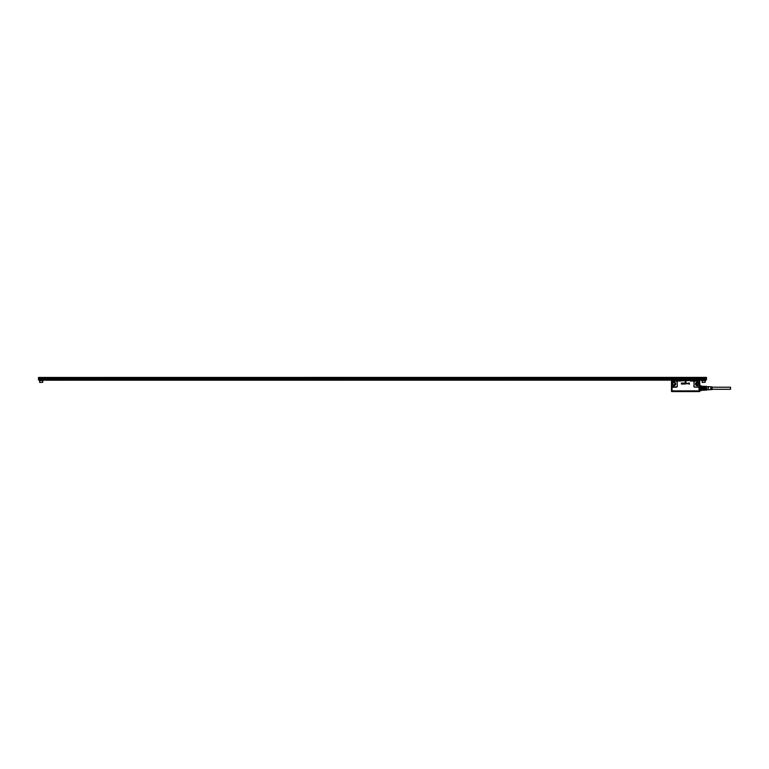 <?xml version="1.0" encoding="UTF-8"?>
<svg xmlns="http://www.w3.org/2000/svg" width="769" height="769" viewBox="0 0 769 769"><rect width="100%" height="100%" fill="white"/><g stroke="black" fill="none" stroke-linecap="round" stroke-linejoin="round"><path stroke-width="1.15" d="M712.132 387.201L730.55 387.201L730.55 389.287L712.132 389.287M708.451 389.758L712.132 389.547L712.132 386.942L708.143 386.615L708.143 389.873L708.451 386.72M711.671 386.951L711.363 389.556L711.671 386.951M710.902 386.903L710.594 389.604L710.902 386.903M706.586 390.085L706.586 386.403M704.452 390.114L706.538 390.085L704.452 389.614L701.539 390.239L704.298 389.777M704.298 386.711L706.538 386.403L701.539 386.249L704.452 386.374M706.538 386.807L706.538 387.836L701.539 387.787L704.452 387.739L704.452 386.874L701.539 386.711M706.538 389.672L706.538 387.836M706.538 388.653L704.452 388.653L704.452 387.836M704.298 390.239L701.539 390.239M704.452 388.653L704.298 387.787M704.298 388.701L701.539 388.701L701.539 387.787M701.386 386.374L701.386 386.874M701.386 387.739L701.386 388.739L704.452 388.739L704.452 389.614L701.539 389.777M701.386 389.614L701.386 390.114M688.755 380.415L683.333 380.415M687.813 380.434L683.333 380.261M697.618 391.623L698.117 391.556M673.038 391.556L671.846 391.623M673.327 385.019L675.144 383.942A1.23 1.23 0 0 0 674.5 382.866A1.23 1.23 0 0 0 672.683 383.942A1.23 1.23 0 0 0 675.115 384.308A1.259 1.259 0 0 0 672.808 383.337A1.259 1.259 0 0 0 673.308 385.048M698.041 391.556L699.492 391.498M671.664 391.498L673.221 391.498M696.656 385.019L698.473 383.942A1.23 1.23 0 0 0 697.829 382.866L696.012 383.942A1.23 1.23 0 0 0 696.656 385.019M697.445 391.623L699.579 391.623L697.858 391.373M696.012 391.623L675.144 391.623M673.702 391.623L673.221 391.479M672.683 391.373L673.298 391.373M672.029 391.373L671.472 391.267L672.029 391.267M698.06 391.267L699.146 391.373M697.819 391.469L673.384 391.623M699.694 391.267L671.472 391.267M671.472 390.95L672.048 390.873L671.472 390.873L671.472 380.847L675.201 380.905M673.5 380.799L672.048 380.799M673.058 385.519A1.788 1.788 0 0 0 675.48 384.808A1.788 1.788 0 0 0 674.769 382.376C672.837 381.982 672.01 382.76 672.298 384.711A1.788 1.788 0 0 0 675.47 384.798A1.769 1.769 0 0 0 674.759 382.385A1.749 1.749 0 0 1 674.134 385.682A1.749 1.749 0 0 1 672.375 383.106A1.749 1.749 0 0 1 674.749 382.404A1.769 1.769 0 0 0 672.308 384.702A1.769 1.769 0 0 0 673.058 385.5M672.077 386.615A0.923 0.923 0 0 1 671.914 386.096L671.77 382.106L671.731 386.096M671.731 382.106L672.077 381.578A0.923 0.923 0 0 0 671.914 382.106L671.914 386.096M672.077 381.578L671.914 382.106M672.193 381.443A0.923 0.923 0 0 1 672.837 381.184L672.048 381.299A1.125 1.125 0 0 1 672.837 380.982L672.837 381.184M677.133 386.096L676.211 387.22A1.125 1.125 0 0 0 677.335 386.096L677.133 382.106L676.422 381.001L673.606 381.184M699.242 382.106L699.242 386.096A0.923 0.923 0 0 1 699.079 386.615L699.079 381.578A0.923 0.923 0 0 1 699.242 382.106L699.194 380.799L697.56 380.828M695.897 380.924L692.898 380.905M695.445 380.905L691.533 380.905M691.667 380.905L692.782 380.905M673.692 380.905L679.575 380.915M677.537 380.905L678.345 380.905M685.092 382.183L685.544 381.213L686.063 382.183L685.612 381.213L685.092 382.174L686.025 382.231L685.092 382.174M689.37 384.212L689.37 383.039L689.37 384.212M688.236 383.106L687.736 383.693L688.726 383.866L687.746 383.693L688.322 383.068L688.678 383.712A0.615 0.615 0 0 1 688.678 383.702L688.726 383.491A0.615 0.615 0 0 0 688.726 383.491L688.678 383.702A0.615 0.615 0 0 0 688.678 383.712L688.226 383.106M688.841 383.106L688.841 383.866L688.841 383.106M686.746 383.106L686.746 383.846L686.746 383.106M685.035 384L685.314 383.039L685.65 383.952L684.939 383.818L685.467 383.875A0.615 0.615 0 0 0 685.467 383.885L685.314 383.039L685.698 383.808L685.035 384M684.122 383.414L684.718 383.173L684.372 384.087L684.564 383.298L683.977 383.327L684.852 383.558L684.372 384.087L684.122 383.423M682.997 383.106L683.939 383.049L683.574 384.067L682.987 383.106L683.939 383.058L683.401 384.067L682.987 383.106M682.199 383.193L682.92 383.097L682.882 384.067L682.199 383.193L682.882 384.067L682.92 383.097L682.199 383.193M681.372 383.058L682.113 383.097L682.103 384.029L681.392 384.067L681.901 383.231L681.334 383.097L681.892 383.231L681.392 384.067L682.113 384.029L682.113 383.097L681.372 383.049M676.211 387.018L672.193 386.749M676.384 381.193L673.692 381.184M696.387 385.519C694.926 383.366 695.503 382.318 698.098 382.376A1.769 1.769 0 0 0 695.685 383.097A1.769 1.769 0 0 0 696.397 385.5A1.788 1.788 0 0 0 698.81 384.808A1.788 1.788 0 0 0 698.098 382.376A1.769 1.769 0 0 1 698.8 384.798A1.769 1.769 0 0 1 696.397 385.5M694.936 380.991L698.531 381.001L694.936 381.184M697.646 380.799L699.059 380.895L697.454 380.905M671.539 390.988L699.617 390.988L699.684 380.847L697.579 380.818M697.291 380.905L696.032 380.905M691.466 380.511L679.248 380.905L691.466 380.415L691.908 381.001L698.531 381.001A1.125 1.125 0 0 1 699.098 381.299L699.079 381.578M679.498 380.703L681.238 380.415L679.536 380.54M676.211 387.22L672.837 387.22A1.125 1.125 0 0 1 672.048 386.903L672.048 390.873L699.098 390.873L698.963 386.749A0.923 0.923 0 0 1 698.319 387.018L694.936 387.018A0.923 0.923 0 0 1 694.023 386.096L694.023 382.106A0.923 0.923 0 0 1 694.772 381.193M699.184 380.895L699.675 380.838M698.319 387.018L698.319 387.22A1.125 1.125 0 0 0 699.098 386.903L699.242 386.096M699.098 390.988L699.982 390.594L699.694 385.356M699.684 380.895L699.963 386.884M700.992 385.98L700.992 390.825L701.02 386.028M39.863 382.472L42.747 382.289L39.863 382.472M39.68 380.636L39.68 382.289M42.747 380.636L42.747 382.289M39.296 380.146L39.296 380.636L43.131 380.636L43.131 380.146M38.45 379.771L706.451 379.838L38.45 379.771L38.45 377.444L706.451 377.377L38.45 377.444M38.758 379.838L706.144 379.838M43.977 380.203L700.924 380.155L43.977 380.203M706.451 377.444L706.451 377.992L38.45 377.992M706.451 379.771L706.451 379.127L38.45 379.127M702.337 382.472L705.221 382.289L702.337 382.472M705.221 380.636L705.221 382.289M702.155 380.636L702.155 382.289M706.451 379.127L706.451 378.088L38.45 378.088M705.606 380.146L705.606 380.636L701.77 380.636L701.77 380.146M673.26 385.144A1.365 1.365 0 0 1 672.712 383.289A1.365 1.365 0 0 1 675.22 384.337A1.365 1.365 0 0 1 673.26 385.144M697.848 382.837A1.259 1.259 0 0 0 696.137 383.337A1.259 1.259 0 0 0 697.147 385.202A1.259 1.259 0 0 0 697.848 382.837M674.115 385.529A1.596 1.596 0 0 1 672.51 383.183A1.596 1.596 0 0 1 675.48 384.24A1.596 1.596 0 0 1 674.115 385.529M696.589 385.144A1.365 1.365 0 0 1 696.041 383.289A1.365 1.365 0 0 1 698.55 384.337A1.365 1.365 0 0 1 696.589 385.144M697.771 391.517L673.384 391.517M696.474 385.346A1.596 1.596 0 0 1 695.839 383.183A1.596 1.596 0 0 1 698.012 382.539A1.596 1.596 0 0 1 698.665 384.663A1.596 1.596 0 0 1 696.474 385.346M696.406 385.48A1.749 1.749 0 0 1 695.705 383.106A1.749 1.749 0 0 1 698.079 382.404A1.749 1.749 0 0 1 698.81 384.74A1.749 1.749 0 0 1 696.406 385.48M699.665 390.979L671.923 391.008M673.529 380.905L672.837 380.982M671.5 390.873L671.5 380.895M677.335 386.096L677.133 382.106M680.805 381.001L676.422 381.001A1.125 1.125 0 0 1 677.335 382.106M694.023 386.096L694.023 382.106M693.811 382.106A1.125 1.125 0 0 1 694.734 381.001L690.351 381.001M698.319 387.22L694.936 387.018M694.936 387.22A1.125 1.125 0 0 1 693.811 386.096M699.425 382.106L699.425 386.096M706.451 379.223L38.45 379.223M38.45 378.819L706.451 378.819M38.45 378.396L706.451 378.396M708.143 386.72L706.605 386.72M708.143 389.758L706.605 389.758M701.078 385.759L700.001 385.663"/></g></svg>
